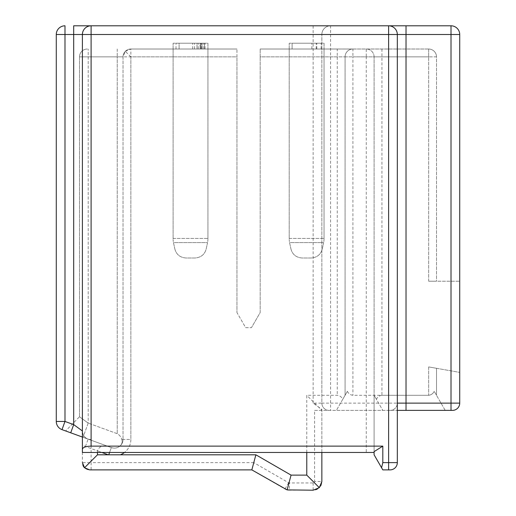 <?xml version="1.0" encoding="UTF-8"?>
<svg xmlns="http://www.w3.org/2000/svg" width="516" height="516" viewBox="0 0 516 516"><rect width="100%" height="100%" fill="white"/><g stroke="black" fill="none" stroke-linecap="round" stroke-linejoin="round"><path stroke-width="0.39" stroke-dasharray="2.58 1.94" d="M397.32 34.508L397.32 403.125A7.256 7.256 0 0 1 390.064 410.381A7.256 7.256 0 0 0 397.32 403.125L397.32 462.626A7.256 7.256 0 0 1 390.064 469.882L382.808 469.882L374.1 454.802L374.1 395.301L376.396 399.274C377.538 396.959 379.383 395.637 381.937 395.301L428.667 395.301C431.221 394.966 433.066 393.637 434.208 391.322C433.066 393.637 431.221 394.966 428.667 395.301L428.667 366.915L459.724 372.391L428.667 366.915L436.504 368.295L428.667 366.915L428.667 395.301L352.912 395.301C350.358 394.966 348.513 393.637 347.371 391.322L342.779 399.274C341.637 396.959 339.792 395.637 337.238 395.301L306.775 395.301L306.775 452.468M347.371 391.322L336.368 410.381L445.211 410.381L434.208 391.322L445.211 410.381L314.599 410.381L314.599 481.493A1.451 1.451 0 0 1 313.148 482.944L289.36 482.944A1.451 1.451 0 0 1 288.631 482.75L253.775 462.626L251.834 469.882L89.655 469.882A7.256 7.256 0 0 1 86.83 469.308M374.1 451.616L374.1 56.857L374.1 395.301L382.808 410.381L376.396 399.274M388.613 25.8L73.691 25.8L73.691 34.508L56.276 34.508M97.479 452.468L97.479 450.881C99.44 445.701 103.961 444.573 111.056 447.482L88.126 439.135A8.707 8.707 0 0 1 82.399 430.957L82.399 34.508L82.399 462.626L82.399 430.957L82.399 452.468L101.839 452.468L85.45 446.501A16.544 16.544 0 0 1 82.399 445.024M451.016 25.8L451.016 34.508L330.562 34.508L330.562 25.8A8.707 8.707 0 0 0 321.855 34.508L91.106 34.508L91.106 25.8A8.707 8.707 0 0 0 82.399 34.508A8.707 8.707 0 0 1 91.106 25.8A8.707 8.707 0 0 0 82.399 34.508L73.691 34.508L73.691 424.616L70.711 432.801L62.004 429.628L64.984 421.449L64.984 25.8M374.1 452.468L122.318 452.468M436.504 56.857L428.667 56.857L436.504 56.857A7.837 7.837 0 0 0 428.667 49.02L428.667 56.857L428.667 49.02A7.837 7.837 0 0 1 436.504 56.857L436.504 281.22L428.667 281.22L459.724 281.22L428.667 281.22L436.504 281.22L436.504 56.857A7.837 7.837 0 0 0 428.667 49.02L260.18 49.02L337.238 49.02L337.238 56.857L260.18 56.857L260.18 312.567L251.466 327.66L260.18 312.567L260.18 49.02L260.18 56.857L366.263 56.857L366.263 49.02A7.837 7.837 0 0 1 374.1 56.857L366.263 56.857L366.263 452.468M125.33 51.316L130.871 49.02A7.837 7.837 0 0 0 123.034 56.857L123.034 439.406L123.034 56.857L125.33 51.316L130.871 56.857L236.96 56.857L236.96 49.02L236.96 312.567L245.668 327.66L251.466 327.66L245.668 327.66L236.954 312.567M130.871 49.02L236.96 49.02L130.871 49.02A7.837 7.837 0 0 0 123.034 56.857L130.871 56.857L130.871 49.02A7.837 7.837 0 0 0 123.034 56.857L117.229 56.857L117.229 433.679C119.512 434.956 121.028 436.865 121.782 439.406C121.028 436.865 119.512 434.956 117.229 433.679L88.204 423.114L117.229 433.679L117.229 56.857L79.496 56.857L123.034 56.857L123.034 439.406L123.034 56.857A7.837 7.837 0 0 1 130.871 49.02M130.871 56.857L130.871 439.406L123.034 439.406A8.707 8.707 0 0 1 120.486 445.566C122.144 443.747 122.582 441.696 121.782 439.406C122.582 441.696 122.144 443.754 120.486 445.566A8.707 8.707 0 0 0 123.034 439.406A8.707 8.707 0 0 1 111.346 447.591L80.244 436.265L111.346 447.591L109.573 452.468L111.346 447.591C114.965 448.675 118.009 448.004 120.486 445.566C118.009 448.004 114.965 448.675 111.346 447.591L111.346 447.591A8.707 8.707 0 0 0 123.034 439.406L130.871 439.406A16.544 16.544 0 0 1 124.479 452.468A16.544 16.544 0 0 0 130.871 439.406L130.871 56.857L236.96 56.857L236.96 312.567M292.108 49.02L321.133 49.02L292.108 49.02L292.108 43.215L321.133 43.215L292.108 43.215L292.108 49.02M179.091 49.02L205.033 49.02L176.008 49.02L179.091 49.02L179.091 43.215L194.532 43.215L176.008 43.215L179.091 43.215L179.091 49.02L179.091 43.215M207.935 49.02L173.105 49.02L207.935 49.02L207.935 43.215L173.105 43.215L207.935 43.215L207.935 49.02L173.105 49.02L173.105 43.215L173.105 49.02L207.935 49.02L207.935 239.585L207.935 238.431L173.105 238.431L173.105 239.585L173.105 238.431L207.935 238.431L207.935 49.02M428.667 49.02L352.912 49.02A7.837 7.837 0 0 0 345.075 56.857L345.075 395.301L345.075 56.857A7.837 7.837 0 0 1 352.912 49.02L337.238 49.02M324.035 49.02L289.205 49.02L324.035 49.02L324.035 43.215L289.205 43.215L324.035 43.215L324.035 49.02L289.205 49.02L289.205 43.215L289.205 49.02L324.035 49.02L324.035 239.585L324.035 238.431L289.205 238.431L289.205 239.585L289.205 238.431L324.035 238.431L324.035 49.02M197.002 43.215L194.532 43.215L198.234 43.215L197.002 43.215L197.002 49.02L197.002 43.215M200.705 43.215L198.234 43.215L203.175 43.215L200.705 43.215L200.705 49.02L200.705 43.215M204.413 43.215L203.175 43.215L205.033 43.215L204.413 43.215L204.413 49.02L204.413 43.215M200.092 43.215L198.234 43.215L201.324 43.215L200.092 43.215L200.092 49.02L200.092 43.215M201.943 43.215L201.324 43.215L201.943 43.215L201.943 49.02L201.943 43.215M321.133 49.02L321.133 43.215L321.133 49.02M316.805 49.02L316.805 43.215M311.864 49.02L311.864 43.215M316.192 49.02L316.192 43.215M194.532 49.02L194.532 43.215L194.532 49.02M176.008 49.02L176.008 43.215L176.008 49.02M192.681 49.02L192.681 43.215M198.234 49.02L198.234 43.215L198.234 49.02M203.175 49.02L203.175 43.215L203.175 49.02M205.033 49.02L205.033 43.215L205.033 49.02M201.324 49.02L201.324 43.215L201.324 49.02M314.599 410.381L336.368 410.381L342.779 399.274M345.075 56.857L352.912 56.857L352.912 49.02A7.837 7.837 0 0 0 345.075 56.857L337.238 56.857L337.238 395.301M459.724 281.22L459.724 372.391L459.724 281.22M436.504 395.301L436.504 368.295L436.504 395.301M452.468 410.381L451.016 410.381L451.016 34.508L459.724 34.508L459.724 403.125A7.256 7.256 0 0 1 452.468 410.381M321.855 452.468L321.855 410.381L306.775 395.301M85.45 446.501L88.126 439.135C84.585 437.794 82.676 435.065 82.399 430.957A8.707 8.707 0 0 0 88.126 439.135L111.056 447.482M82.399 430.957A8.707 8.707 -70 0 0 88.126 439.135A8.707 8.707 0 0 1 82.399 430.957L73.691 424.616L64.984 421.449L56.276 421.449M109.573 452.468L101.839 452.468L97.479 450.881M120.293 452.468L118.312 452.468M374.1 56.857A7.837 7.837 0 0 0 366.263 49.02A7.837 7.837 0 0 1 374.1 56.857L428.667 56.857L352.912 56.857L352.912 395.301M459.724 403.125L321.855 403.125L321.855 34.508L321.855 403.125A7.256 7.256 0 0 0 329.111 410.381A7.256 7.256 0 0 1 321.855 403.125L313.148 403.125L321.855 409.394L321.855 481.493A8.707 8.707 0 0 1 321.171 484.879A8.707 8.707 0 0 0 321.855 481.493L314.599 481.493M321.855 34.508A8.707 8.707 0 0 1 330.562 25.8A8.707 8.707 0 0 0 321.855 34.508L330.562 34.508L330.562 410.381M82.399 34.508L91.106 34.508L91.106 462.626L82.399 462.626A7.256 7.256 0 0 0 82.973 465.451M84.527 467.754A7.256 7.256 0 0 0 86.52 469.173M313.148 482.944L313.148 490.2A8.707 8.707 0 0 0 316.534 489.516A8.707 8.707 0 0 1 313.148 490.2L289.36 490.2A8.707 8.707 0 0 1 285.006 489.033L251.834 469.882M321.004 485.253A8.707 8.707 0 0 1 316.908 489.349A8.707 8.707 0 0 0 321.004 485.253M321.855 409.394L321.855 410.381M88.204 423.114L83.044 437.284L88.204 423.114L79.496 416.773L88.204 423.114L88.204 49.02L88.204 423.114M79.496 416.773L79.496 56.857A7.837 7.837 0 0 1 87.333 49.02A7.837 7.837 0 0 0 79.496 56.857L79.496 416.773L65.629 430.95L79.496 416.773M289.205 49.02L289.205 238.431L289.205 49.02M323.848 241.623L324.035 239.585L323.848 241.623M289.386 241.623L289.205 239.585L289.386 241.623M290.998 249.189L289.56 242.591L323.674 242.591L322.236 249.189C320.649 254.672 316.895 257.607 310.967 258L302.26 258C296.339 257.607 292.585 254.672 290.998 249.189L289.56 242.591L323.674 242.591L322.236 249.189C320.649 254.672 316.895 257.607 310.967 258L302.26 258C296.339 257.607 292.585 254.672 290.998 249.189M173.105 49.02L173.105 238.431L173.105 49.02M207.748 241.623L207.935 239.585L207.748 241.623M173.286 241.623L173.105 239.585L173.286 241.623M174.898 249.189L173.46 242.591L207.574 242.591L206.136 249.189C204.549 254.672 200.795 257.607 194.867 258L186.16 258C180.239 257.607 176.485 254.672 174.898 249.189L173.46 242.591L207.574 242.591L206.136 249.189C204.549 254.672 200.795 257.607 194.867 258L186.16 258C180.239 257.607 176.485 254.672 174.898 249.189M428.667 281.22L428.667 56.857L428.667 281.22M381.937 49.02L381.937 395.301M313.148 25.8L313.148 403.125M253.775 462.626L91.106 462.626L91.106 469.882M288.631 482.75L285.006 489.033A8.707 8.707 0 0 0 289.36 490.2L289.36 482.944M321.855 403.125A7.256 7.256 0 0 0 329.111 410.381M123.034 439.406A8.707 8.707 0 0 1 120.486 445.566A8.707 8.707 0 0 0 123.034 439.406L121.782 439.406L123.034 439.406A8.707 8.707 0 0 1 111.346 447.591M117.229 49.02L117.229 56.857L117.229 49.02M87.333 49.02A7.837 7.837 0 0 0 79.496 56.857M82.399 437.052L88.242 439.174L91.106 439.664L87.978 439.084L70.711 432.801"/><path stroke-width="0.77" d="M390.064 469.882A7.256 7.256 0 0 0 397.32 462.626A7.256 7.256 0 0 1 390.064 469.882L382.808 469.882L374.1 454.802L374.1 451.616L382.808 446.127L382.808 462.626L381.582 467.754M82.973 465.451A7.256 7.256 0 0 0 84.527 467.754L89.655 469.882L251.834 469.882L287.102 489.903L291.069 475.12L306.775 475.12L306.775 452.468M382.808 446.127L91.106 446.127C85.662 446.314 82.76 447.372 82.399 449.301L82.399 452.468L374.1 452.468M82.399 449.301L82.399 34.508L82.399 430.957L73.691 424.616L70.711 432.801L82.399 437.052M64.984 25.8A8.707 8.707 0 0 0 56.276 34.508L56.276 421.449L56.276 34.508A8.707 8.707 0 0 1 64.984 25.8L64.984 34.508L73.691 34.508L73.691 25.8L91.106 25.8L91.106 34.508L459.724 34.508A8.707 8.707 0 0 0 451.016 25.8L388.613 25.8L388.613 462.626L382.808 462.626M56.276 421.449A8.707 8.707 0 0 0 62.004 429.628A8.707 8.707 0 0 1 56.276 421.449L64.984 421.449L73.691 424.616L73.691 34.508L82.399 34.508A8.707 8.707 0 0 1 91.106 25.8A8.707 8.707 0 0 0 82.399 34.508A8.707 8.707 0 0 1 91.106 25.8L451.016 25.8L451.016 403.125L459.724 403.125L459.724 34.508A8.707 8.707 0 0 0 451.016 25.8M82.399 462.626L84.527 467.754L97.479 454.802L255.878 454.802L291.069 475.12M97.479 454.802L97.479 452.468M406.028 25.8L406.028 410.381L397.32 410.381L452.468 410.381A7.256 7.256 0 0 0 459.724 403.125A7.256 7.256 0 0 1 452.468 410.381M406.028 410.381L451.016 410.381L451.016 403.125L397.32 403.125M306.775 475.12L319.307 487.652L313.148 490.2L287.102 489.903M319.307 487.652L321.855 481.493L321.855 452.468M255.878 454.802L251.834 469.882M56.276 34.508L64.984 34.508L64.984 421.449L62.004 429.628L70.711 432.801M72.15 433.317L67.164 431.505L72.15 433.324M66.551 431.286L65.803 431.008L66.551 431.286M122.318 452.468L120.293 452.468M118.312 452.468L109.573 452.468L108.721 454.796M388.613 469.882L388.613 462.626L397.32 462.626L397.32 34.508A8.707 8.707 0 0 0 388.613 25.8A8.707 8.707 0 0 1 397.32 34.508A8.707 8.707 0 0 0 388.613 25.8M321.171 484.879A8.707 8.707 0 0 1 321.004 485.253A8.707 8.707 0 0 0 321.171 484.879M316.908 489.349A8.707 8.707 0 0 1 316.534 489.516A8.707 8.707 0 0 0 316.908 489.349M82.399 34.508L91.106 34.508L91.106 446.127M120.389 454.802A16.544 16.544 0 0 0 124.479 452.468M101.839 452.468L108.25 454.802"/></g></svg>
